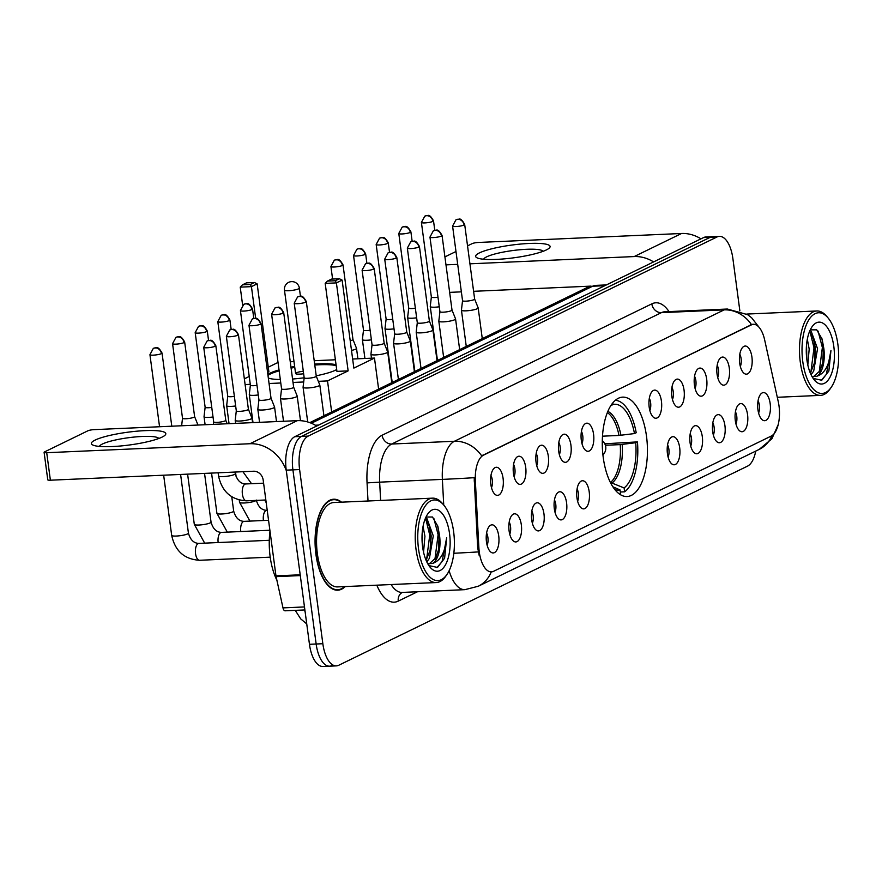 <?xml version="1.0" encoding="UTF-8"?>
<svg xmlns="http://www.w3.org/2000/svg" width="882" height="882" viewBox="0 0 882 882"><rect width="100%" height="100%" fill="white"/><g stroke="black" fill="none" stroke-linecap="round" stroke-linejoin="round"><path stroke-width="1.32" d="M646.506 436.292A49.745 22.513 87.5 0 0 622.67 397.132A49.745 22.513 87.5 0 0 603.222 457.383A49.745 22.513 87.5 0 0 627.058 496.533A49.745 22.513 87.5 0 0 646.506 436.292M717.055 374.111A14.079 6.372 -92.5 0 1 720.649 357.816A14.079 6.372 -92.5 0 1 729.304 368.136A14.079 6.372 -92.5 0 1 721.84 384.607A14.079 6.372 -92.5 0 1 717.055 374.111M717.716 377.496A8.445 3.826 87.5 0 0 718.499 369.701A8.445 3.826 87.5 0 0 717.176 365.258M694.432 385.125A14.079 6.372 -92.5 0 1 698.026 368.83A14.079 6.372 -92.5 0 1 706.68 379.161A14.079 6.372 -92.5 0 1 699.217 395.632A14.079 6.372 -92.5 0 1 694.432 385.125M695.093 388.51A8.445 3.826 87.5 0 0 695.876 380.726A8.445 3.826 87.5 0 0 694.553 376.283M671.808 396.15A14.079 6.372 -92.5 0 1 675.403 379.855A14.079 6.372 -92.5 0 1 684.057 390.186A14.079 6.372 -92.5 0 1 676.593 406.646A14.079 6.372 -92.5 0 1 671.808 396.15M672.47 399.535A8.445 3.826 87.5 0 0 673.253 391.74A8.445 3.826 87.5 0 0 671.93 387.297M649.185 407.164A14.079 6.372 -92.5 0 1 652.779 390.869A14.079 6.372 -92.5 0 1 661.434 401.2A14.079 6.372 -92.5 0 1 653.97 417.671A14.079 6.372 -92.5 0 1 649.185 407.164M649.847 410.549A8.445 3.826 87.5 0 0 650.629 402.765A8.445 3.826 87.5 0 0 649.317 398.322M581.315 440.228A14.079 6.372 -92.5 0 1 584.92 423.933A14.079 6.372 -92.5 0 1 593.575 434.264A14.079 6.372 -92.5 0 1 586.1 450.724A14.079 6.372 -92.5 0 1 581.315 440.228M581.988 443.613A8.445 3.826 87.5 0 0 582.759 435.818A8.445 3.826 87.5 0 0 581.447 431.375M558.692 451.242A14.079 6.372 -92.5 0 1 562.297 434.947A14.079 6.372 -92.5 0 1 570.952 445.278A14.079 6.372 -92.5 0 1 563.477 461.749A14.079 6.372 -92.5 0 1 558.692 451.242M559.364 454.627A8.445 3.826 87.5 0 0 560.136 446.843A8.445 3.826 87.5 0 0 558.824 442.4M536.069 462.267A14.079 6.372 -92.5 0 1 539.674 445.972A14.079 6.372 -92.5 0 1 548.328 456.303A14.079 6.372 -92.5 0 1 540.853 472.763A14.079 6.372 -92.5 0 1 536.069 462.267M536.741 465.652A8.445 3.826 87.5 0 0 537.513 457.857A8.445 3.826 87.5 0 0 536.201 453.425M513.445 473.281A14.079 6.372 -92.5 0 1 517.05 456.986A14.079 6.372 -92.5 0 1 525.705 467.317A14.079 6.372 -92.5 0 1 518.23 483.788A14.079 6.372 -92.5 0 1 513.445 473.281M514.118 476.666A8.445 3.826 87.5 0 0 514.89 468.882A8.445 3.826 87.5 0 0 513.578 464.439M490.822 484.306A14.079 6.372 -92.5 0 1 494.427 468.011A14.079 6.372 -92.5 0 1 503.082 478.342A14.079 6.372 -92.5 0 1 495.607 494.802A14.079 6.372 -92.5 0 1 490.822 484.306M491.495 487.691A8.445 3.826 87.5 0 0 492.266 479.896A8.445 3.826 87.5 0 0 490.954 475.464M739.678 363.086A14.079 6.372 -92.5 0 1 743.272 346.791A14.079 6.372 -92.5 0 1 751.927 357.122A14.079 6.372 -92.5 0 1 744.463 373.593A14.079 6.372 -92.5 0 1 739.678 363.086M740.34 366.471A8.445 3.826 87.5 0 0 741.123 358.687A8.445 3.826 87.5 0 0 739.8 354.244M735.312 420.659A14.079 6.372 -92.5 0 1 738.907 404.364A14.079 6.372 -92.5 0 1 747.561 414.694A14.079 6.372 -92.5 0 1 740.097 431.166A14.079 6.372 -92.5 0 1 735.312 420.659M735.974 424.044A8.445 3.826 87.5 0 0 736.757 416.26A8.445 3.826 87.5 0 0 735.434 411.817M712.689 431.684A14.079 6.372 -92.5 0 1 716.283 415.389A14.079 6.372 -92.5 0 1 724.938 425.708A14.079 6.372 -92.5 0 1 717.474 442.18A14.079 6.372 -92.5 0 1 712.689 431.684M713.351 435.069A8.445 3.826 87.5 0 0 714.133 427.274A8.445 3.826 87.5 0 0 712.81 422.831M690.066 442.698A14.079 6.372 -92.5 0 1 693.66 426.403A14.079 6.372 -92.5 0 1 702.315 436.733A14.079 6.372 -92.5 0 1 694.851 453.205A14.079 6.372 -92.5 0 1 690.066 442.698M690.727 446.083A8.445 3.826 87.5 0 0 691.51 438.299A8.445 3.826 87.5 0 0 690.198 433.856M667.442 453.723A14.079 6.372 -92.5 0 1 671.048 437.428A14.079 6.372 -92.5 0 1 679.691 447.747A14.079 6.372 -92.5 0 1 672.227 464.219A14.079 6.372 -92.5 0 1 667.442 453.723M668.115 457.108A8.445 3.826 87.5 0 0 668.887 449.313A8.445 3.826 87.5 0 0 667.575 444.87M576.949 497.801A14.079 6.372 -92.5 0 1 580.554 481.506A14.079 6.372 -92.5 0 1 589.209 491.836A14.079 6.372 -92.5 0 1 581.734 508.297A14.079 6.372 -92.5 0 1 576.949 497.801M577.622 501.185A8.445 3.826 87.5 0 0 578.394 493.391A8.445 3.826 87.5 0 0 577.082 488.948M554.326 508.815A14.079 6.372 -92.5 0 1 557.931 492.52A14.079 6.372 -92.5 0 1 566.586 502.85A14.079 6.372 -92.5 0 1 559.111 519.322A14.079 6.372 -92.5 0 1 554.326 508.815M554.999 512.199A8.445 3.826 87.5 0 0 555.77 504.416A8.445 3.826 87.5 0 0 554.458 499.973M531.703 519.84A14.079 6.372 -92.5 0 1 535.308 503.545A14.079 6.372 -92.5 0 1 543.962 513.875A14.079 6.372 -92.5 0 1 536.488 530.336A14.079 6.372 -92.5 0 1 531.703 519.84M532.375 523.224A8.445 3.826 87.5 0 0 533.147 515.43A8.445 3.826 87.5 0 0 531.835 510.987M509.09 530.854A14.079 6.372 -92.5 0 1 512.685 514.559A14.079 6.372 -92.5 0 1 521.339 524.889A14.079 6.372 -92.5 0 1 513.864 541.361A14.079 6.372 -92.5 0 1 509.09 530.854M509.752 534.238A8.445 3.826 87.5 0 0 510.524 526.455A8.445 3.826 87.5 0 0 509.212 522.012M486.467 541.879A14.079 6.372 -92.5 0 1 490.061 525.584A14.079 6.372 -92.5 0 1 498.716 535.914A14.079 6.372 -92.5 0 1 491.241 552.375A14.079 6.372 -92.5 0 1 486.467 541.879M487.129 545.263A8.445 3.826 87.5 0 0 487.9 537.469A8.445 3.826 87.5 0 0 486.588 533.026M757.936 409.645A14.079 6.372 -92.5 0 1 761.53 393.339A14.079 6.372 -92.5 0 1 770.184 403.669A14.079 6.372 -92.5 0 1 762.721 420.141A14.079 6.372 -92.5 0 1 757.936 409.645M758.597 413.03A8.445 3.826 87.5 0 0 759.38 405.235A8.445 3.826 87.5 0 0 758.057 400.792M778.266 401.696A25.346 11.466 -92.5 0 1 779.015 405.918A25.346 11.466 -92.5 0 1 771.287 436.039L493.6 571.293A25.346 11.466 -92.5 0 1 491.417 571.867A25.346 11.466 -92.5 0 1 478.871 547.535L475.354 480.922A25.346 11.466 -92.5 0 1 483.479 455.178L751.078 324.83A25.346 11.466 -92.5 0 1 753.272 324.267A25.346 11.466 -92.5 0 1 764.672 339.989L778.266 401.696M341.532 502.167A45.522 20.595 87.5 0 0 333.716 499.223A45.522 20.595 87.5 0 0 315.921 554.348A45.522 20.595 87.5 0 0 337.729 590.19A45.522 20.595 87.5 0 0 345.259 586.563M739.855 310.839L732.876 258.525A28.158 12.745 87.5 0 0 719.381 236.354L712.689 236.652A28.158 12.745 87.5 0 0 710.264 237.28L301.501 436.392A28.158 12.745 87.5 0 0 292.912 469.863L316.153 644.014A28.158 12.745 87.5 0 0 329.648 666.175A28.158 12.745 87.5 0 0 332.073 665.546M479.213 555.55L477.658 547.59L474.185 477.691A32.855 0.562 177 0 1 442.378 479.389A37.551 16.99 -92.5 0 1 454.417 441.265A32.855 28.753 -116 0 1 481.682 455.84L752.622 324.289M719.381 236.354A28.158 12.745 87.5 0 0 716.956 236.993L308.193 436.105A28.158 12.745 87.5 0 0 299.604 469.566L322.845 643.717A28.158 12.745 87.5 0 0 336.34 665.877A28.158 12.745 87.5 0 0 338.765 665.249L747.528 466.137A28.158 12.745 87.5 0 0 755.731 451.099M705.997 236.949A28.158 12.745 87.5 0 0 703.571 237.578L294.808 436.689A28.158 12.745 87.5 0 0 286.231 470.15L309.461 644.301A28.158 12.745 87.5 0 0 322.955 666.472L329.648 666.175A28.158 12.745 87.5 0 1 316.153 644.014L292.912 469.863A28.158 12.745 87.5 0 1 301.501 436.392L710.264 237.28A28.158 12.745 87.5 0 1 712.689 236.652L705.997 236.949M479.411 252.902A37.551 6.45 172.4 0 1 526.289 243.619A37.551 6.45 172.4 0 1 548.604 248.625A37.551 6.45 172.4 0 1 546.311 249.948A37.551 6.45 172.4 0 1 510.546 258.217A37.551 6.45 172.4 0 1 477.636 258.084A37.551 6.45 172.4 0 1 479.411 252.902M543.069 251.315A30.032 5.16 -7.6 0 0 518.715 249.86A30.032 5.16 -7.6 0 0 486.666 256.838A30.032 5.16 -7.6 0 0 483.689 259.242M700.969 238.846A37.551 32.855 -116 0 0 681.554 233.487L478.342 242.462A4.697 0.805 -7.6 0 0 472.124 243.641L467.537 245.869M653.595 261.921A37.551 32.855 -116 0 0 634.191 256.563L469.93 263.817M444.914 256.894L455.972 251.502M457.692 264.357L445.983 264.865M449.644 292.372L461.363 291.854M473.601 291.314L591.017 286.121M802.785 361.653A40.363 18.257 87.5 0 0 831.131 387.441A40.363 18.257 87.5 0 0 837.9 344.542A40.363 18.257 87.5 0 0 828.066 317.939A40.363 18.257 87.5 0 0 808.342 320.662A40.363 18.257 87.5 0 0 802.785 361.653M828.066 317.939L826.754 316.384A42.237 19.106 87.5 0 0 816.809 310.971A42.237 19.106 87.5 0 0 800.294 362.127A42.237 19.106 87.5 0 0 820.536 395.368A42.237 19.106 87.5 0 0 829.962 389.116L831.131 387.441M807.317 339.217L809.18 349.074L807.813 365.027M806.545 344.741L806.843 359.459M809.952 330.518L811.186 331.279L817.548 348.699L813.7 371.09L811.065 374.729M809.467 331.687L813.821 339.669L815.453 348.798L814.648 362.392L810.371 373.174M813.171 378.433L821.781 380.241L828.882 371.024L830.943 350.529C829.433 365.17 824.681 373.77 816.666 376.316A23.461 10.617 87.5 0 0 823.821 348.423L823.005 362.017L819.962 370.815L813.325 376.812M816.666 376.316L811.98 376.493M833.821 346.538A30.98 14.013 87.5 0 0 812.102 326.693A30.98 14.013 87.5 0 0 806.865 359.669A30.98 14.013 87.5 0 0 814.461 380.131A30.98 14.013 87.5 0 0 829.565 377.959A30.98 14.013 87.5 0 0 833.821 346.538M823.821 348.423L822.123 339.107L816.743 329.835L810.271 329.846M830.943 350.529L826.346 374.365L821.153 380.506M818.077 331.081L822.366 347.508L819.202 372.116M810.216 332.448L814.009 347.883L810.845 372.48M821.803 338.093L823.413 347.464L822.763 363.152M813.469 338.567L815.056 347.828L814.395 363.527M806.446 345.942L806.721 358.544M602.483 436.182L618.999 435.454L634.478 433.569A42.986 19.448 87.5 0 0 612.979 404.485L612.769 402.92M604.776 443.789L637.432 441.893A46.933 21.234 87.5 0 1 624.632 491.814L620.3 492.002M619.429 494.019A46.933 21.234 87.5 0 0 620.542 493.799L620.024 489.929L612.847 486.765M634.478 433.569L636.209 432.731A46.933 21.234 87.5 0 0 615.294 400.318M614.897 489.609A42.986 19.448 87.5 0 0 620.024 489.929M612.979 404.485L610.675 405.863M624.632 491.814L624.114 487.944A42.986 19.448 87.5 0 0 635.702 442.731L637.432 441.893M610.388 482.421L624.114 487.944M635.702 442.731L620.222 444.616L605.383 445.278M336.692 369.558A36.603 6.284 172.4 0 1 335.524 370.175A36.603 6.284 172.4 0 1 316.219 375.787M305.712 302.162A6.097 1.047 -7.6 0 0 306.319 301.6C301.479 292.824 300.045 297.576 299.693 296.33L297.598 296.914A6.097 5.336 -116 0 1 299.472 296.44A6.097 5.336 64 0 1 305.712 302.162A6.097 1.047 -7.6 0 1 298.976 303.606A6.097 1.047 -7.6 0 1 294.224 303.21L304.18 377.816A6.097 1.047 -7.6 0 1 304.18 377.772A36.603 6.284 172.4 0 1 292.559 379.028M280.311 379.503A36.603 6.284 172.4 0 1 268.326 378.014M267.863 374.508A36.603 6.284 172.4 0 1 270.3 373.053A36.603 6.284 172.4 0 1 279.032 369.933M242.616 305.062L240.235 287.135L242.473 284.831L246.552 282.846L254.413 282.494L257.147 283.861L268.889 371.851L267.588 372.48M268.271 367.188L278.028 362.436M244.347 378.841L249.22 376.471M255.67 318.369L251.436 286.639L240.235 287.135M290.972 367.177A36.603 6.284 172.4 0 1 294.654 366.515M314.654 364.101A36.603 6.284 172.4 0 1 336.053 364.74M245.108 384.563L250.268 384.343M269.065 383.516L280.774 382.997M293.011 382.457L303.684 381.983M318.336 381.333L327.52 380.925L348.136 370.881L336.935 371.377L325.193 283.387L336.395 282.89L348.136 370.881M342.117 280.112L339.383 278.745L335.303 280.741L336.395 282.89L342.117 280.112L353.858 368.103L374.475 358.059L352.646 359.018M335.392 359.779L314.213 360.716M294.004 361.609L290.255 361.774M331.665 411.982L327.52 380.925M374.475 358.059L378.621 389.105M242.473 284.831L250.334 284.489L254.413 282.494M257.147 283.861L251.436 286.639L250.334 284.489M335.303 280.741L327.442 281.082L325.193 283.387M339.383 278.745L331.522 279.098L327.442 281.082M303.298 371.201A7.508 1.29 -7.6 0 0 295.591 373.527A7.508 1.29 -7.6 0 0 299.77 374.122A7.508 1.29 -7.6 0 0 303.64 373.748M267.985 375.423A36.603 6.284 172.4 0 1 279.153 370.848M291.093 368.092A36.603 6.284 172.4 0 1 294.775 367.43M314.786 365.016A36.603 6.284 172.4 0 1 318.964 364.773A36.603 6.284 172.4 0 1 336.174 365.655M432.897 221.393A6.097 1.047 -7.6 0 0 433.514 220.82C428.663 212.055 427.241 216.807 426.888 215.561L424.793 216.145A6.097 5.336 -116 0 1 426.668 215.671A6.097 5.336 64 0 1 432.897 221.393A6.097 1.047 -7.6 0 1 426.171 222.826A6.097 1.047 -7.6 0 1 421.409 222.44L431.364 297.047A6.097 1.047 -7.6 0 1 431.364 297.002L430.262 306.462A8.445 1.455 -7.6 0 0 430.262 306.528A8.445 1.455 -7.6 0 0 434.969 307.201A8.445 1.455 -7.6 0 0 439.258 306.782M431.364 297.047A6.097 1.047 -7.6 0 0 434.76 297.532A6.097 1.047 -7.6 0 0 437.979 297.223M410.273 232.407A6.097 1.047 -7.6 0 0 410.891 231.845C406.04 223.069 404.618 227.821 404.265 226.575L402.17 227.159A6.097 5.336 -116 0 1 404.044 226.696A6.097 5.336 64 0 1 410.273 232.407A6.097 1.047 -7.6 0 1 403.548 233.851A6.097 1.047 -7.6 0 1 398.785 233.454L408.741 308.072A6.097 1.047 -7.6 0 1 408.741 308.016L407.638 317.476A8.445 1.455 -7.6 0 0 407.638 317.542A8.445 1.455 -7.6 0 0 412.346 318.215A8.445 1.455 -7.6 0 0 416.635 317.807M408.741 308.072A6.097 1.047 -7.6 0 0 412.137 308.557A6.097 1.047 -7.6 0 0 415.356 308.237M387.65 243.432A6.097 1.047 -7.6 0 0 388.267 242.859C383.416 234.094 381.994 238.846 381.641 237.6L379.547 238.184A6.097 5.336 -116 0 1 381.421 237.71A6.097 5.336 64 0 1 387.65 243.432A6.097 1.047 -7.6 0 1 380.925 244.865A6.097 1.047 -7.6 0 1 376.173 244.479L386.118 319.086A6.097 1.047 -7.6 0 0 386.118 319.086L385.015 328.501A8.445 1.455 -7.6 0 0 385.015 328.567A8.445 1.455 -7.6 0 0 389.723 329.24A8.445 1.455 -7.6 0 0 394.011 328.821M386.118 319.086A6.097 1.047 -7.6 0 0 389.513 319.571A6.097 1.047 -7.6 0 0 392.744 319.262M363.494 330.055A6.097 1.047 -7.6 0 0 363.494 330.111L362.392 339.515A8.445 1.455 -7.6 0 0 362.392 339.581A8.445 1.455 -7.6 0 0 367.099 340.254A8.445 1.455 -7.6 0 0 371.388 339.846M365.027 254.446A6.097 1.047 -7.6 0 0 365.644 253.884C360.793 245.108 359.371 249.86 359.018 248.614L356.923 249.209A6.097 5.336 -116 0 1 358.798 248.735A6.097 5.336 64 0 1 365.027 254.446A6.097 1.047 -7.6 0 1 358.301 255.89A6.097 1.047 -7.6 0 1 353.55 255.493L363.494 330.111A6.097 1.047 -7.6 0 0 366.89 330.596A6.097 1.047 -7.6 0 0 370.12 330.276M351.499 350.397A8.445 1.455 -7.6 0 0 355.678 349.151A8.445 1.455 -7.6 0 0 356.515 348.368A8.445 1.455 -7.6 0 0 356.504 348.302L352.965 339.493A6.097 1.047 -7.6 0 0 352.965 339.471M350.209 340.783A6.097 1.047 -7.6 0 0 352.359 340.077A6.097 1.047 -7.6 0 0 352.976 339.515L343.021 264.898C338.17 256.133 336.748 260.885 336.395 259.639L334.3 260.223A6.097 5.336 -116 0 1 336.174 259.749A6.097 5.336 64 0 1 342.403 265.471A6.097 1.047 -7.6 0 0 343.021 264.898M251.91 309.549A6.097 1.047 -7.6 0 0 252.528 308.976C247.688 300.211 246.254 304.963 245.902 303.717L243.807 304.301A6.097 5.336 -116 0 1 245.681 303.827A6.097 5.336 64 0 1 251.91 309.549A6.097 1.047 -7.6 0 1 245.185 310.982A6.097 1.047 -7.6 0 1 240.433 310.596L250.389 385.202A6.097 1.047 -7.6 0 1 250.389 385.158L249.286 394.618A8.445 1.455 -7.6 0 0 249.286 394.684A8.445 1.455 -7.6 0 0 253.983 395.357A8.445 1.455 -7.6 0 0 258.272 394.938M250.389 385.202A6.097 1.047 -7.6 0 0 253.773 385.688A6.097 1.047 -7.6 0 0 257.004 385.379M229.287 320.563A6.097 1.047 -7.6 0 0 229.904 320.001C225.064 311.225 223.631 315.977 223.278 314.731L221.184 315.326A6.097 5.336 -116 0 1 223.058 314.852A6.097 5.336 64 0 1 229.287 320.563A6.097 1.047 -7.6 0 1 222.562 322.007A6.097 1.047 -7.6 0 1 217.81 321.61L227.765 396.227A6.097 1.047 -7.6 0 1 227.765 396.172L226.663 405.632A8.445 1.455 -7.6 0 0 226.663 405.698A8.445 1.455 -7.6 0 0 231.36 406.37A8.445 1.455 -7.6 0 0 235.659 405.963M227.765 396.227A6.097 1.047 -7.6 0 0 231.15 396.713A6.097 1.047 -7.6 0 0 234.38 396.393M206.664 331.588A6.097 1.047 -7.6 0 0 207.281 331.015C202.441 322.25 201.008 327.002 200.655 325.756L198.56 326.34A6.097 5.336 -116 0 1 200.435 325.866A6.097 5.336 64 0 1 206.664 331.588A6.097 1.047 -7.6 0 1 199.938 333.021A6.097 1.047 -7.6 0 1 195.187 332.635L205.142 407.241A6.097 1.047 -7.6 0 1 205.142 407.197L204.04 416.657A8.445 1.455 -7.6 0 0 204.04 416.723A8.445 1.455 -7.6 0 0 208.736 417.395A8.445 1.455 -7.6 0 0 213.036 416.977M205.142 407.241A6.097 1.047 -7.6 0 0 208.538 407.727A6.097 1.047 -7.6 0 0 211.757 407.418M181.637 425.763L182.508 418.244A6.097 1.047 -7.6 0 0 182.519 418.266A6.097 1.047 -7.6 0 0 185.915 418.752A6.097 1.047 -7.6 0 0 193.996 417.219A6.097 1.047 -7.6 0 0 194.613 416.646A6.097 1.047 -7.6 0 0 194.602 416.602M464.064 225.02A6.097 1.047 -7.6 0 0 464.682 224.458C459.842 215.682 458.408 220.434 458.056 219.188L455.961 219.783A6.097 5.336 -116 0 1 457.835 219.309A6.097 5.336 64 0 1 464.064 225.02A6.097 1.047 -7.6 0 1 457.339 226.465A6.097 1.047 -7.6 0 1 452.587 226.068L462.543 300.685A6.097 1.047 -7.6 0 1 462.543 300.63L461.44 310.089A8.445 1.455 -7.6 0 0 461.44 310.155A8.445 1.455 -7.6 0 0 466.137 310.828A8.445 1.455 -7.6 0 0 477.338 308.711A8.445 1.455 -7.6 0 0 478.187 307.917A8.445 1.455 -7.6 0 0 478.165 307.862L474.626 299.042A6.097 1.047 -7.6 0 0 474.626 299.02M462.543 300.685A6.097 1.047 -7.6 0 0 465.928 301.17A6.097 1.047 -7.6 0 0 474.02 299.637A6.097 1.047 -7.6 0 0 474.637 299.064L464.682 224.458M441.441 236.045A6.097 1.047 -7.6 0 0 442.058 235.472C437.218 226.707 435.785 231.459 435.432 230.213L433.338 230.797A6.097 5.336 -116 0 1 435.212 230.323A6.097 5.336 64 0 1 441.441 236.045A6.097 1.047 -7.6 0 1 434.716 237.479A6.097 1.047 -7.6 0 1 429.964 237.093L439.92 311.699A6.097 1.047 -7.6 0 0 439.92 311.699L438.817 321.114A8.445 1.455 -7.6 0 0 438.817 321.18A8.445 1.455 -7.6 0 0 443.514 321.853A8.445 1.455 -7.6 0 0 454.715 319.725A8.445 1.455 -7.6 0 0 455.564 318.942A8.445 1.455 -7.6 0 0 455.542 318.876L452.014 310.067A6.097 1.047 -7.6 0 0 452.003 310.045M439.92 311.699A6.097 1.047 -7.6 0 0 443.304 312.184A6.097 1.047 -7.6 0 0 451.397 310.651A6.097 1.047 -7.6 0 0 452.014 310.089L442.058 235.472M418.818 247.059A6.097 1.047 -7.6 0 0 419.435 246.497C414.595 237.721 413.162 242.473 412.809 241.227L410.714 241.822A6.097 5.336 -116 0 1 412.589 241.348A6.097 5.336 64 0 1 418.818 247.059A6.097 1.047 -7.6 0 1 412.092 248.504A6.097 1.047 -7.6 0 1 407.341 248.107L417.296 322.724A6.097 1.047 -7.6 0 0 417.296 322.724L416.194 332.128A8.445 1.455 -7.6 0 0 416.194 332.194A8.445 1.455 -7.6 0 0 420.89 332.867A8.445 1.455 -7.6 0 0 432.092 330.75A8.445 1.455 -7.6 0 0 432.941 329.967A8.445 1.455 -7.6 0 0 432.919 329.901L429.391 321.081A6.097 1.047 -7.6 0 0 429.38 321.059M417.296 322.724A6.097 1.047 -7.6 0 0 420.692 323.209A6.097 1.047 -7.6 0 0 428.773 321.676A6.097 1.047 -7.6 0 0 429.391 321.103L419.435 246.497M394.673 333.694A6.097 1.047 -7.6 0 0 394.673 333.738L393.57 343.153A8.445 1.455 -7.6 0 0 393.57 343.219A8.445 1.455 -7.6 0 0 398.267 343.892A8.445 1.455 -7.6 0 0 409.469 341.764A8.445 1.455 -7.6 0 0 410.317 340.981A8.445 1.455 -7.6 0 0 410.295 340.915L406.767 332.106A6.097 1.047 -7.6 0 0 406.756 332.084M396.194 258.084A6.097 1.047 -7.6 0 1 389.469 259.517A6.097 1.047 -7.6 0 1 384.717 259.132L394.673 333.738A6.097 1.047 -7.6 0 0 398.069 334.223A6.097 1.047 -7.6 0 0 406.15 332.69A6.097 1.047 -7.6 0 0 406.767 332.128L396.812 257.511C391.972 248.746 390.539 253.498 390.186 252.252L388.091 252.836A6.097 5.336 -116 0 1 389.965 252.362A6.097 5.336 64 0 1 396.194 258.084A6.097 1.047 -7.6 0 0 396.812 257.511M372.05 344.719A6.097 1.047 -7.6 0 0 372.05 344.763L370.947 354.167A8.445 1.455 -7.6 0 0 370.947 354.233A8.445 1.455 -7.6 0 0 375.644 354.906A8.445 1.455 -7.6 0 0 386.845 352.789A8.445 1.455 -7.6 0 0 387.694 352.006A8.445 1.455 -7.6 0 0 387.672 351.94L384.144 343.12M373.571 269.098A6.097 1.047 -7.6 0 0 374.188 268.536C369.349 259.76 367.915 264.512 367.562 263.266L365.468 263.861A6.097 5.336 -116 0 1 367.342 263.387A6.097 5.336 64 0 1 373.571 269.098A6.097 1.047 -7.6 0 1 366.846 270.542A6.097 1.047 -7.6 0 1 362.094 270.146L372.05 344.763A6.097 1.047 -7.6 0 0 375.445 345.248A6.097 1.047 -7.6 0 0 383.527 343.715A6.097 1.047 -7.6 0 0 384.144 343.142A6.097 1.047 -7.6 0 0 384.133 343.098M304.18 377.794L303.077 387.231A8.445 1.455 -7.6 0 0 303.077 387.297A8.445 1.455 -7.6 0 0 307.774 387.97A8.445 1.455 -7.6 0 0 318.975 385.842A8.445 1.455 -7.6 0 0 319.824 385.059A8.445 1.455 -7.6 0 0 319.802 385.004L316.274 376.184A6.097 1.047 -7.6 0 1 316.274 376.206A6.097 1.047 -7.6 0 1 315.657 376.768A6.097 1.047 -7.6 0 1 307.575 378.301A6.097 1.047 -7.6 0 1 304.18 377.816M285.151 398.984A8.445 1.455 -7.6 0 0 296.352 396.867A8.445 1.455 -7.6 0 0 297.201 396.084A8.445 1.455 -7.6 0 0 297.179 396.018L293.651 387.198A6.097 1.047 -7.6 0 0 293.64 387.176A6.097 1.047 -7.6 0 1 293.045 387.793A6.097 1.047 -7.6 0 1 284.952 389.326A6.097 1.047 -7.6 0 1 281.556 388.841A6.097 1.047 -7.6 0 1 281.556 388.797L280.454 398.256A8.445 1.455 -7.6 0 0 280.454 398.311A8.445 1.455 -7.6 0 0 285.151 398.984M260.466 324.201A6.097 1.047 -7.6 0 0 261.072 323.639C256.232 314.863 254.799 319.615 254.446 318.369L252.351 318.953A6.097 5.336 -116 0 1 254.225 318.479A6.097 5.336 64 0 1 260.466 324.201A6.097 1.047 -7.6 0 1 253.729 325.645A6.097 1.047 -7.6 0 1 248.978 325.249L258.933 399.855A6.097 1.047 -7.6 0 1 258.933 399.811L257.831 409.27A8.445 1.455 -7.6 0 0 257.831 409.336A8.445 1.455 -7.6 0 0 262.527 410.009A8.445 1.455 -7.6 0 0 273.729 407.881A8.445 1.455 -7.6 0 0 274.578 407.098A8.445 1.455 -7.6 0 0 274.556 407.043L271.028 398.223A6.097 1.047 -7.6 0 0 271.017 398.201M258.933 399.855A6.097 1.047 -7.6 0 0 262.329 400.34A6.097 1.047 -7.6 0 0 270.421 398.807A6.097 1.047 -7.6 0 0 271.028 398.245L261.072 323.639M237.842 335.226A6.097 1.047 -7.6 0 0 238.449 334.653C233.609 325.888 232.175 330.64 231.823 329.383L229.728 329.978A6.097 5.336 -116 0 1 231.602 329.504A6.097 5.336 64 0 1 237.842 335.226A6.097 1.047 -7.6 0 1 231.106 336.659A6.097 1.047 -7.6 0 1 226.354 336.262L236.31 410.88A6.097 1.047 -7.6 0 1 236.31 410.836L235.207 420.295A8.445 1.455 -7.6 0 0 235.207 420.35A8.445 1.455 -7.6 0 0 239.904 421.023A8.445 1.455 -7.6 0 0 251.105 418.906A8.445 1.455 -7.6 0 0 251.954 418.123A8.445 1.455 -7.6 0 0 251.943 418.057L248.404 409.237A6.097 1.047 -7.6 0 0 248.393 409.215M236.31 410.88A6.097 1.047 -7.6 0 0 239.706 411.365A6.097 1.047 -7.6 0 0 247.798 409.832A6.097 1.047 -7.6 0 0 248.404 409.259L238.449 334.653M215.219 346.24A6.097 1.047 -7.6 0 0 215.825 345.678C210.985 336.902 209.552 341.654 209.21 340.408L207.105 340.992A6.097 5.336 -116 0 1 208.99 340.518A6.097 5.336 64 0 1 215.219 346.24A6.097 1.047 -7.6 0 1 208.483 347.684A6.097 1.047 -7.6 0 1 203.731 347.288L213.687 421.894A6.097 1.047 -7.6 0 0 213.687 421.894A6.097 1.047 -7.6 0 0 217.082 422.379A6.097 1.047 -7.6 0 0 225.175 420.846A6.097 1.047 -7.6 0 0 225.781 420.284A6.097 1.047 -7.6 0 0 225.77 420.24M95.146 440.074A37.551 6.45 172.4 0 1 142.024 430.802A37.551 6.45 172.4 0 1 164.339 435.796A37.551 6.45 172.4 0 1 162.045 437.119A37.551 6.45 172.4 0 1 126.28 445.388A37.551 6.45 172.4 0 1 93.382 445.267A37.551 6.45 172.4 0 1 95.146 440.074M158.804 438.497A30.032 5.16 -7.6 0 0 134.45 437.031A30.032 5.16 -7.6 0 0 102.4 444.021A30.032 5.16 -7.6 0 0 99.423 446.413M316.704 426.028A37.551 32.855 -116 0 0 297.289 420.659L94.076 429.633A4.697 0.805 -7.6 0 0 87.858 430.813L44.574 451.893A4.697 0.805 -7.6 0 0 44.1 452.334A4.697 0.805 -7.6 0 0 46.713 452.709L50.384 480.205L253.597 471.231A9.382 8.214 64 0 1 263.178 480.029L275.967 575.869L300.189 574.799M286.297 470.679A37.551 32.855 -116 0 0 249.926 443.734L46.713 452.709M50.384 480.205A4.697 0.805 172.4 0 1 47.771 479.83L44.1 452.334M285.503 610.697A4.697 2.128 -92.5 0 1 285.095 610.807A4.697 2.128 -92.5 0 1 282.99 607.885L276.099 576.652A4.697 2.128 -92.5 0 1 275.967 575.869M418.52 548.825A40.363 18.257 87.5 0 0 446.865 574.612A40.363 18.257 87.5 0 0 453.635 531.725A40.363 18.257 87.5 0 0 443.8 505.121A40.363 18.257 87.5 0 0 424.077 507.834A40.363 18.257 87.5 0 0 418.52 548.825M443.8 505.121L442.488 503.556A42.237 19.106 87.5 0 0 432.544 498.154A42.237 19.106 87.5 0 0 416.028 549.299A42.237 19.106 87.5 0 0 436.27 582.55A42.237 19.106 87.5 0 0 445.697 576.288L446.865 574.612M432.544 498.154L333.859 502.508A42.237 19.106 87.5 0 0 317.355 553.653A42.237 19.106 87.5 0 0 337.586 586.905L436.27 582.55M340.948 502.2A45.059 20.385 87.5 0 0 333.738 499.697A45.059 20.385 87.5 0 0 316.12 554.249A45.059 20.385 87.5 0 0 337.718 589.716A45.059 20.385 87.5 0 0 344.675 586.585M269.98 531.052A46.933 21.234 87.5 0 0 270.146 556.641A46.933 21.234 87.5 0 0 276.893 580.246M423.051 526.389L424.926 536.245L423.558 552.198M422.28 531.923L422.577 546.631M425.686 517.701L426.921 518.462L433.283 535.881L429.435 558.273L426.811 561.911M425.201 518.859L429.556 526.841L431.188 535.969L430.383 549.563L426.105 560.346M428.906 565.605L437.516 567.424L444.616 558.196L446.678 537.7C445.178 552.352 440.416 560.941 432.401 563.488A23.461 10.617 87.5 0 0 439.556 535.606L438.751 549.199L435.708 557.997L429.06 563.984M432.401 563.488L427.715 563.664M449.555 533.709A30.98 14.013 87.5 0 0 427.836 513.864A30.98 14.013 87.5 0 0 422.599 546.84A30.98 14.013 87.5 0 0 430.195 567.313A30.98 14.013 87.5 0 0 445.3 565.142A30.98 14.013 87.5 0 0 449.555 533.709M439.556 535.606L437.858 526.289L432.478 517.006L426.006 517.017M446.678 537.7L442.091 561.547L436.888 567.677M433.812 518.263L438.111 534.69L434.936 559.287M425.951 519.619L429.743 535.054L426.579 559.662M437.538 525.264L439.148 534.635L438.497 550.335M429.203 525.749L430.791 535.01L430.129 550.699M422.18 533.114L422.467 545.715M751.078 324.83L750.262 324.874M483.479 455.178L482.663 455.222M475.354 480.922L474.141 480.977M478.871 547.535L477.658 547.59M417.495 591.756L398.267 601.116A9.382 8.214 64 0 1 402.302 592.428M398.267 601.116A46.933 21.234 -92.5 0 1 376.823 585.174M391.123 584.546A37.551 16.99 87.5 0 0 402.17 592.428L464.891 589.661A37.551 16.99 -92.5 0 1 449.125 570.742M491.252 571.867A32.855 28.753 64 0 1 478.231 586.265L759.182 449.423A32.855 28.753 -116 0 0 771.937 435.675M759.325 327.619L751.607 317.74L747.605 314.654L727.374 309.031A37.551 16.99 -92.5 0 0 724.133 309.88L661.412 312.647L391.696 444.032L454.417 441.265L724.133 309.88A32.855 28.753 64 0 1 751.398 324.466M443.734 505.044L442.378 479.389L379.657 482.156L380.627 500.447M478.265 551.912A32.855 0.562 177 0 1 453.833 553.268M368.014 500.998L367.055 482.895A46.933 21.234 -92.5 0 1 382.115 435.234L651.831 303.849A46.933 21.234 -92.5 0 1 669.019 311.611M322.845 643.717L309.461 644.301M716.956 236.993L703.571 237.578M308.193 436.105L294.808 436.689M299.604 469.566L286.231 470.15M382.115 435.234A9.382 8.214 64 0 0 391.696 444.032A37.551 16.99 87.5 0 0 379.657 482.156L367.055 482.895M727.374 309.031L664.653 311.798A37.551 16.99 87.5 0 0 661.412 312.647A9.382 8.214 64 0 1 651.831 303.849M309.791 422.632L586.85 287.686L595.857 285.382A37.551 16.99 87.5 0 0 592.616 286.231L604.798 285.691M304.466 609.947A37.551 16.99 87.5 0 0 305.139 611.921M315.37 425.223L318.645 425.08M586.85 287.686A18.776 16.427 64 0 1 592.616 286.231L311.346 423.239M634.191 256.563L681.554 233.487M618.999 435.454A36.79 16.648 87.5 0 0 607.334 412.589M620.961 435.278A37.231 16.846 87.5 0 0 607.841 411.354M612.362 482.763A37.231 16.846 87.5 0 0 622.185 444.451M610.531 482.41A36.79 16.648 87.5 0 0 620.222 444.616M300.442 296.308L299.351 288.127A7.508 1.29 172.4 0 1 298.601 288.822A7.508 1.29 172.4 0 1 288.646 290.718A7.508 1.29 172.4 0 1 284.467 290.112L295.591 373.527M332.591 279.043L330.926 266.518A6.097 1.047 -7.6 0 0 335.678 266.904A6.097 1.047 -7.6 0 0 342.403 265.471M249.926 521.108L239.551 502.31A8.445 1.455 -7.6 0 0 246.133 502.85A8.445 1.455 -7.6 0 0 255.449 500.855A8.445 1.455 -7.6 0 0 255.67 500.744A8.445 1.455 -7.6 0 0 256.144 500.403M263.409 520.512A8.445 3.826 -92.5 0 1 266.232 510.435A8.445 3.826 -92.5 0 1 266.717 510.347L267.224 510.325M227.302 532.122L216.928 513.324A8.445 1.455 -7.6 0 0 223.51 513.875A8.445 1.455 -7.6 0 0 232.826 511.88A8.445 1.455 -7.6 0 0 233.046 511.769A8.445 1.455 -7.6 0 0 233.675 511.097C235.56 517.789 239.033 521.218 244.094 521.361A8.445 3.826 -92.5 0 0 243.608 521.46A8.445 3.826 -92.5 0 0 240.786 531.526M184.04 342.602A6.097 1.047 -7.6 0 0 184.658 342.04C179.818 333.264 178.385 338.015 178.032 336.77L175.937 337.365A6.097 5.336 -116 0 1 177.811 336.891A6.097 5.336 64 0 1 184.04 342.602A6.097 1.047 -7.6 0 1 177.315 344.046A6.097 1.047 -7.6 0 1 172.563 343.649L182.519 418.266M204.679 543.147L194.305 524.349A8.445 1.455 -7.6 0 0 200.887 524.889A8.445 1.455 -7.6 0 0 210.203 522.894A8.445 1.455 -7.6 0 0 210.423 522.783A8.445 1.455 -7.6 0 0 211.052 522.111C212.937 528.814 216.41 532.232 221.481 532.386A8.445 3.826 -92.5 0 0 220.985 532.474A8.445 3.826 -92.5 0 0 218.163 542.551M161.417 353.627A6.097 1.047 -7.6 0 0 162.034 353.054C157.194 344.289 155.761 349.04 155.408 347.795L153.314 348.379A6.097 5.336 -116 0 1 155.188 347.905A6.097 5.336 64 0 1 161.417 353.627A6.097 1.047 -7.6 0 1 154.692 355.06A6.097 1.047 -7.6 0 1 149.94 354.674L159.554 426.745M200.093 560.191A8.445 3.826 -92.5 0 1 199.597 560.279A8.445 3.826 -92.5 0 1 195.55 553.631A8.445 3.826 -92.5 0 1 198.362 543.499A8.445 3.826 -92.5 0 1 198.858 543.4L269.297 540.291M270.223 557.159L199.597 560.279C184.371 559.331 175.066 551.029 171.681 535.363A8.445 1.455 -7.6 0 0 178.263 535.914A8.445 1.455 -7.6 0 0 187.579 533.919A8.445 1.455 -7.6 0 0 187.8 533.808A8.445 1.455 -7.6 0 0 188.428 533.136C190.314 539.828 193.786 543.257 198.858 543.4M283.089 313.187A6.097 1.047 -7.6 0 0 283.695 312.614C278.855 303.849 277.422 308.601 277.069 307.344L274.975 307.939A6.097 5.336 -116 0 1 276.849 307.465A6.097 5.336 64 0 1 283.089 313.187A6.097 1.047 -7.6 0 1 276.353 314.62A6.097 1.047 -7.6 0 1 271.601 314.224L281.556 388.841M246.938 500.744A8.445 3.826 -92.5 0 1 246.442 500.833A8.445 3.826 -92.5 0 1 242.396 494.185A8.445 3.826 -92.5 0 1 245.207 484.053A8.445 3.826 -92.5 0 1 245.703 483.953C240.632 483.81 237.159 480.381 235.274 473.689L235.053 472.057M218.108 472.796L218.527 475.916A8.445 1.455 -7.6 0 0 225.108 476.467A8.445 1.455 -7.6 0 0 234.425 474.472A8.445 1.455 -7.6 0 0 234.645 474.362A8.445 1.455 -7.6 0 0 235.274 473.689M249.926 443.734L297.289 420.659M300.288 575.582L276.099 576.652M282.99 607.885L304.477 606.937M753.272 324.267L752.511 324.3M491.417 571.867L490.767 571.889M464.891 589.661L478.231 586.265M778.222 424.562L771.893 438.784L759.182 449.423M336.34 665.877L329.648 666.175M595.857 285.382L606.386 284.919M295.238 610.355L300.696 618.877L306.749 623.938M777.296 397.286L820.536 395.368M746.701 314.069L816.809 310.971M299.351 288.127A7.508 7.508 0 0 0 288.623 282.372A7.508 7.508 0 0 0 284.467 290.112M602.913 454.88A9.382 9.382 0 0 0 602.296 440.757M437.461 360.451L430.262 306.528M433.514 220.82L434.771 230.312M421.409 222.44L424.793 216.145M414.838 371.465L407.638 317.542M410.891 231.845L412.148 241.326M398.785 233.454L402.17 227.159M392.214 382.49L385.015 328.567M388.267 242.859L389.524 252.351M376.173 244.479L379.547 238.184M364.916 358.478L362.392 339.581M365.644 253.884L366.901 263.365M353.55 255.493L356.923 249.209M357.916 358.787L356.515 348.368M330.926 266.518L334.3 260.223M264.765 500.028L266.199 502.707M253.013 422.621L249.286 394.684M252.528 308.976L253.796 318.468M240.433 310.596L243.807 304.301M239.551 502.31L239.254 500.072M236.167 476.919L235.505 472.035M229.055 423.68L226.663 405.698M256.298 500.072C258.183 506.775 261.656 510.193 266.717 510.347M229.904 320.001L231.172 329.482M217.81 321.61L221.184 315.326M216.928 513.324L211.559 473.094M205.109 424.727L204.04 416.723M268.547 520.281L244.094 521.361M233.675 511.097L231.768 496.798M207.281 331.015L208.549 340.507M195.187 332.635L198.56 326.34M194.305 524.349L187.601 474.152M184.658 342.04L194.613 416.646L197.987 425.047M269.881 530.247L221.481 532.386M211.052 522.111L204.547 473.402M172.563 343.649L175.937 337.365M171.681 535.363L163.655 475.2M188.428 533.136L180.601 474.461M162.034 353.054L171.792 426.204M149.94 354.674L153.314 348.379M466.269 346.417L461.44 310.155M482.278 338.622L478.187 307.917M452.587 226.068L455.961 219.783M443.646 357.43L438.817 321.18M459.654 349.636L455.564 318.942M429.964 237.093L433.338 230.797M421.023 368.455L416.194 332.194M437.031 360.661L432.941 329.967M407.341 248.107L410.714 241.822M398.41 379.469L393.57 343.219M414.408 371.675L410.317 340.981M384.717 259.132L388.091 252.836M371.476 358.191L370.947 354.233M391.784 382.7L387.694 352.006M374.188 268.536L384.144 343.142M362.094 270.146L365.468 263.861M307.697 421.949L303.077 387.297M323.915 415.753L319.824 385.059M306.319 301.6L316.274 376.206M294.224 303.21L297.598 296.914M283.519 421.276L280.454 398.311M300.486 420.692L297.201 396.084M283.695 312.614L293.651 387.22M271.601 314.224L274.975 307.939M259.562 422.324L257.831 409.336M276.507 421.585L274.578 407.098M248.978 325.249L252.351 318.953M235.615 423.382L235.207 420.35M242.914 471.705L251.524 483.7M252.561 422.632L251.954 418.123M226.354 336.262L229.728 329.978M265.835 499.984L246.442 500.833C231.216 499.885 221.911 491.583 218.527 475.916M215.825 345.678L225.781 420.284L227.181 423.757M263.597 483.171L245.703 483.953M213.687 421.872L213.389 424.363M203.731 347.288L207.105 340.992M285.095 610.807L304.874 609.936M334.763 589.849L337.718 589.716M330.794 499.829L333.738 499.697"/></g></svg>
